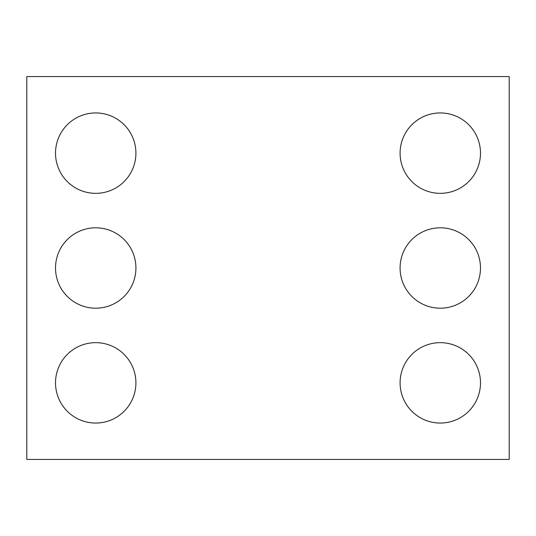 <?xml version="1.0" encoding="UTF-8"?>
<svg xmlns="http://www.w3.org/2000/svg" width="536" height="536" viewBox="0 0 536 536"><rect width="100%" height="100%" fill="white"/><g stroke="black" fill="none" stroke-linecap="round" stroke-linejoin="round"><path stroke-width="0.8" d="M509.2 459.426L26.8 459.426L26.8 76.574L509.2 76.574L509.2 459.426M135.916 153.142A40.2 40.2 0 0 0 75.616 118.329A40.2 40.2 0 0 0 75.616 187.955A40.2 40.2 0 0 0 135.916 153.142M135.916 268A40.2 40.2 0 0 0 75.616 233.187A40.2 40.2 0 0 0 75.616 302.813A40.2 40.2 0 0 0 135.916 268M135.916 382.858A40.2 40.2 0 0 0 75.616 348.045A40.2 40.2 0 0 0 75.616 417.671A40.2 40.2 0 0 0 135.916 382.858M480.484 153.142A40.2 40.2 0 0 0 420.184 118.329A40.2 40.2 0 0 0 420.184 187.955A40.2 40.2 0 0 0 480.484 153.142M480.484 268A40.2 40.2 0 0 0 420.184 233.187A40.2 40.2 0 0 0 420.184 302.813A40.2 40.2 0 0 0 480.484 268M480.484 382.858A40.2 40.2 0 0 0 420.184 348.045A40.2 40.2 0 0 0 420.184 417.671A40.2 40.2 0 0 0 480.484 382.858"/></g></svg>
